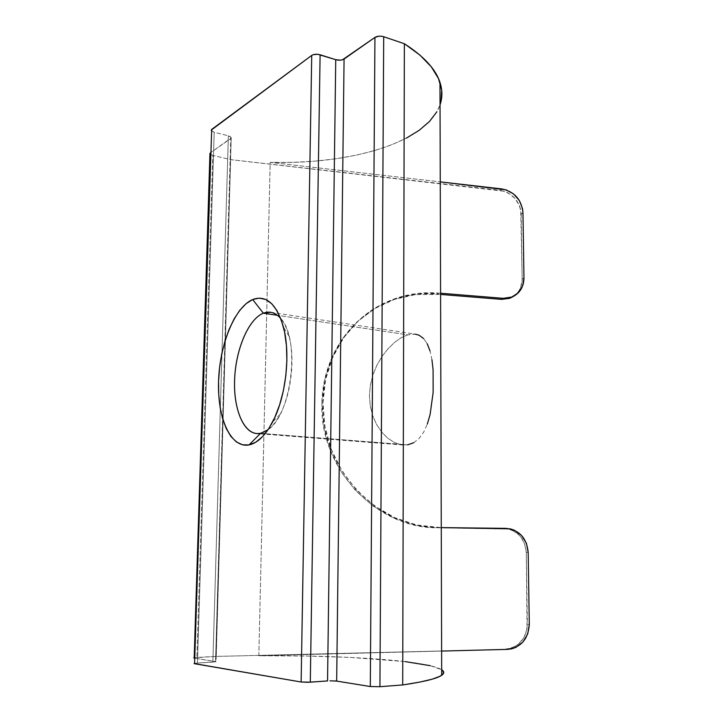 <?xml version="1.0" encoding="UTF-8"?>
<svg xmlns="http://www.w3.org/2000/svg" width="723" height="723" viewBox="0 0 723 723"><rect width="100%" height="100%" fill="white"/><g stroke="black" fill="none" stroke-linecap="round" stroke-linejoin="round"><path stroke-width="0.54" stroke-dasharray="3.62 2.71" d="M267.962 429.814C272.39 426.48 276.466 421.301 280.172 414.27C291.206 393.8 295.21 358.807 289.092 336.376C287.067 328.694 284.275 322.729 280.705 318.481C300.569 338.472 291.83 414.821 267.962 429.814M270.664 312.273L415.49 334.171L407.772 334.848L277.433 315.3L407.772 334.848L401.292 337.668L394.622 342.341L388.152 348.594L382.142 356.267L376.99 365.061L372.969 374.74L370.375 385.025L369.435 395.508L370.221 405.892L372.679 415.653L376.602 424.5L381.735 432.101L387.7 438.147L394.252 442.44L400.958 444.735L407.555 444.862L413.673 442.765L419.087 438.481L423.678 432.146L427.338 424.076L430.104 414.487L433.131 392.481L433.095 369.923L431.947 359.756L430.022 350.971L427.266 343.841L423.624 338.545L419.141 335.255L413.791 334.017L407.772 334.848L401.292 337.668L394.622 342.341L388.152 348.594L382.142 356.267L376.99 365.061L372.969 374.74L370.375 385.025L369.435 395.508L370.221 405.892L372.679 415.653L376.602 424.5L381.735 432.101L387.7 438.147L394.252 442.44L400.958 444.735L407.555 444.862L265.097 433.692L407.555 444.862M260.56 433.339L265.097 433.692L260.56 433.339M193.764 657.813L216.24 656.412L507.564 649.381L216.24 656.412L230.637 159.62L500.226 190.393L501.934 188.938L500.226 190.393C512.779 193.113 519.765 201.021 521.184 214.135L522.964 212.779L521.184 214.135L522.16 279.123L523.967 278.012L522.16 279.123L520.723 209.905L519.494 205.757L514.93 198.319L508.17 192.924L504.274 191.27L230.637 159.62L212.806 155.4L196.882 657.424L216.24 656.412L230.637 159.62L212.806 155.4L209.977 153.818L212.806 155.4L196.882 657.424L193.71 657.885M430.221 665.675L441.672 669.742C426.624 660.343 344.681 655.201 258.834 655.743L270.167 162.377C350.086 164.672 426.471 143.118 440.036 104.844L436.909 111.704M427.266 343.841L423.624 338.545M431.947 359.756L430.022 350.971M413.673 442.765L419.087 438.481L423.678 432.146L427.338 424.076M211.233 130.52L214.216 132.273L197.433 663.027L216.023 661.762L194.306 658.066L216.078 661.672L212.86 662.169L228.36 135.807L231.224 137.487L215.544 661.5L230.745 138.581L210.52 152.77L231.261 137.876L229.977 136.376L228.36 135.807L214.216 132.273L197.433 663.027L212.86 662.169L228.36 135.807L214.216 132.273L211.505 130.944L211.188 130.149M405.178 661.599L350.519 657.433L306.416 656.032L258.834 655.743L270.167 162.377L440.262 181.871L270.167 162.377L292.58 162.359L314.451 161.184L335.526 158.843L355.535 155.355L374.207 150.727L391.251 144.98L406.362 138.147M340.334 60.172L342.458 59.801M194.135 663.461L197.433 663.027L194.071 663.551M329.995 680.822L334.885 680.903M258.834 655.743L441.617 651.071L258.834 655.743M440.587 293.231L416.9 293.493L395.824 298.328L376.096 307.483L358.518 320.696L343.832 337.524L332.697 357.352L325.63 379.439L323 402.874L324.961 426.697L331.486 449.878L342.295 471.432L356.936 490.429L374.767 506.082L394.993 517.749L416.755 524.997L441.265 527.618L437.551 527.754L415.264 525.169L393.592 517.948L373.439 506.335L355.689 490.745L341.102 471.83L330.339 450.366L323.841 427.275L321.889 403.561L324.519 380.217L331.559 358.219L342.657 338.463L357.289 321.699L374.803 308.54L394.46 299.412L415.463 294.586L440.587 294.442L436.999 294.153L438.509 293.059L440.587 293.231M527.365 624.202L529.29 624.446L527.365 624.202L526.281 552.372L527.022 628.938L523.886 637.749L517.93 644.609L514.152 646.958L510.031 648.459L505.72 649.037C519.087 647.193 526.308 638.915 527.365 624.202M528.179 552.318L526.281 552.372L524.509 543.298L519.71 535.589L512.616 530.402L508.522 529.01L437.551 527.754L504.274 528.504C517.451 530.076 524.79 538.029 526.281 552.372L528.179 552.318M513.628 296.303L518.834 291.007L520.705 287.374L522.16 279.123C522.087 286.543 519.241 292.273 513.628 296.303M323 402.874L321.889 403.561C319.385 468.414 376.791 528.884 437.551 527.754L439.114 527.6C378.138 528.73 320.488 467.998 323 402.874C323.344 359.873 348.052 320.596 383.362 303.524C400.849 295.038 419.232 291.55 438.509 293.059L436.999 294.153C417.786 292.652 399.467 296.132 382.051 304.582C346.859 321.608 322.241 360.741 321.889 403.561L323 402.874M280.172 414.27L272.553 422.069M289.092 336.376L283.425 327.058M403.154 445.016L256.773 433.583M231.224 137.487L216.023 661.762M383.362 303.524L382.051 304.582"/><path stroke-width="1.08" d="M260.56 433.339L267.962 429.814L260.56 433.339L256.773 433.583C242.44 432.435 232.969 406.543 234.731 377.153C236.358 347.772 248.857 318.933 263.38 313.195L252.67 299.539C266.263 294.632 276.511 303.805 283.425 327.058C290.818 354.261 285.901 397.243 272.553 422.078C265.323 435.553 257.478 443.172 249.019 444.934L260.56 433.339L249.019 444.934L255.825 442.187L262.576 436.584L268.974 428.269L274.758 417.533L279.638 404.799L283.398 390.601L285.847 375.553L286.877 360.343L286.444 345.648L284.582 332.119L281.392 320.334L277.045 310.763L271.749 303.741L265.748 299.503L259.304 298.111L252.67 299.539L246.109 303.651L239.855 310.203L234.116 318.915L229.074 329.426L224.88 341.355L221.672 354.288L219.548 367.79L218.554 381.437L218.744 394.767L220.108 407.338L222.63 418.734L226.245 428.54L230.845 436.367L236.304 441.87L242.431 444.799L249.019 444.934C230.628 448.387 217.316 418.066 218.554 381.437C219.557 344.853 234.623 307.221 252.67 299.539L263.38 313.195L270.664 312.273C274.306 312.833 277.65 314.903 280.705 318.481C275.49 312.535 269.706 310.773 263.38 313.195L277.433 315.3L263.38 313.195C248.179 319.186 235.327 350.456 234.568 380.994C233.61 411.577 245.115 436.52 260.56 433.339M423.624 338.545L419.141 335.255L415.49 334.171M430.022 350.971L427.266 343.841M427.338 424.076L430.104 414.487L433.131 392.481L433.095 369.923L431.947 359.756M407.555 444.862L413.673 442.765M512.11 296.999C519.792 293.411 523.741 287.085 523.967 278.012L522.964 212.779L523.967 278.012L522.503 286.29L518.075 293.059L511.324 297.298L503.271 298.328L440.587 293.231L503.271 298.328L501.527 299.376L509.561 298.346L513.628 296.303L510.339 298.048L512.11 296.999L503.271 298.328L501.527 299.376L440.587 294.442L501.527 299.376L510.339 298.048M402.702 684.943C424.139 681.771 437.135 678.554 441.69 675.282C444.401 673.348 444.392 671.495 441.672 669.742L442.801 670.637L443.515 673.375L440.072 676.24L432.209 679.168L419.765 682.096L402.702 684.943L379.927 686.705L383.705 36.728L404.365 43.723L402.702 684.943L404.365 43.723L419.891 55.065L431.26 66.769L438.481 78.536L441.681 90.086L441.066 101.211L440.036 104.844C442.512 97.686 442.494 90.203 439.973 82.386C435.725 69.2 423.859 56.313 404.365 43.723L383.705 36.728C380.307 35.798 377.388 36.023 374.948 37.397L370.303 686.534L336.665 681.093L344.076 59.06L374.948 37.397L378.96 36.186L381.428 36.231L383.705 36.728L379.927 686.705L402.702 684.943M211.188 130.149L311.73 55.4L301.13 682.006L194.577 663.723L211.685 129.417L311.73 55.4L313.312 54.65L317.849 54.306L335.743 59.684L327.546 680.939L310.303 682.169L320.108 54.767L335.743 59.684L340.334 60.172M194.306 658.066L210.52 152.77L209.941 153.502L194.306 658.066M440.262 181.871L505.992 189.824L513.511 193.881L519.304 200.452L522.503 208.54L522.964 212.779C521.536 199.62 514.532 191.676 501.934 188.938L440.262 181.871M342.458 59.801L374.948 37.397L370.303 686.534L379.927 686.705L370.303 686.534L336.665 681.093L329.995 680.822M436.909 111.704L429.525 121.437L419.232 130.285L406.362 138.147M193.71 657.885L194.189 658.038L209.977 153.818M194.071 663.551L301.13 682.006L307.817 682.286L327.546 680.939L335.743 59.684C339.051 60.533 341.834 60.325 344.076 59.06L336.665 681.093L334.885 680.903M430.221 665.675L405.178 661.599M441.617 651.071L507.564 649.381L441.617 651.071M529.29 624.446L527.763 633.791L523.118 641.816L516.032 647.302L511.893 648.802L507.564 649.381C520.985 647.528 528.224 639.213 529.29 624.446L528.179 552.318L529.29 624.446M441.265 527.618L510.348 528.856L514.46 530.257L521.581 535.472L526.389 543.208L528.179 552.318C526.678 537.921 519.313 529.932 506.082 528.359L441.265 527.618M194.577 663.723L211.685 129.417L194.577 663.723M310.303 682.169L320.108 54.767C316.719 53.909 313.927 54.117 311.73 55.4L301.13 682.006L310.303 682.169M441.69 675.282L439.973 82.386"/></g></svg>
